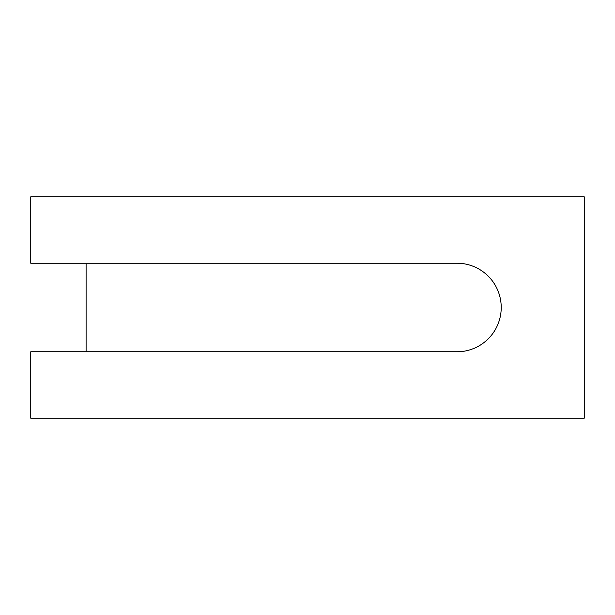 <?xml version="1.0" encoding="UTF-8"?>
<svg xmlns="http://www.w3.org/2000/svg" width="615" height="615" viewBox="0 0 615 615"><rect width="100%" height="100%" fill="white"/><g stroke="black" fill="none" stroke-linecap="round" stroke-linejoin="round"><path stroke-width="0.92" d="M30.75 263.22L30.75 196.8L584.25 196.8L584.25 418.2L30.75 418.2L30.75 351.78L456.945 351.78A44.28 44.28 0 0 0 501.225 307.5A44.28 44.28 0 0 0 456.945 263.22L30.75 263.22M86.1 263.22L86.1 351.78"/></g></svg>
